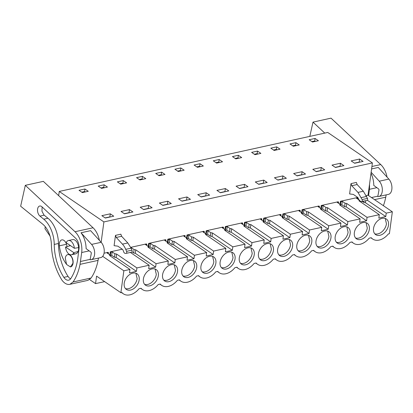 <?xml version="1.0" encoding="UTF-8"?>
<svg xmlns="http://www.w3.org/2000/svg" width="413" height="413" viewBox="0 0 413 413"><rect width="100%" height="100%" fill="white"/><g stroke="black" fill="none" stroke-linecap="round" stroke-linejoin="round"><path stroke-width="0.62" d="M372.402 162.929L327.741 132.449L59.235 191.441L103.895 221.92L372.402 162.929L368.04 195.21L392.35 211.802L389.387 233.722L388.37 233.944A14.785 10.16 -55.7 0 1 379.258 240.056L379.191 240.072A14.785 10.16 -55.7 0 1 372.681 239.034A14.785 10.16 -55.7 0 1 371.225 237.712L369.186 238.162A14.785 10.16 -55.7 0 1 360.043 244.279A14.785 10.16 -55.7 0 1 353.502 243.252A14.785 10.16 -55.7 0 1 352.046 241.925L350.007 242.374A14.785 10.16 -55.7 0 1 340.864 248.492A14.785 10.16 -55.7 0 1 334.324 247.464A14.785 10.16 -55.7 0 1 332.868 246.138L330.828 246.587A14.785 10.16 -55.7 0 1 321.686 252.704A14.785 10.16 -55.7 0 1 315.14 251.677A14.785 10.16 -55.7 0 1 313.689 250.355L311.65 250.799A14.785 10.16 -55.7 0 1 302.507 256.922A14.785 10.16 -55.7 0 1 295.961 255.89A14.785 10.16 -55.7 0 1 294.51 254.568L292.471 255.012A14.785 10.16 -55.7 0 1 283.328 261.135A14.785 10.16 -55.7 0 1 276.782 260.102A14.785 10.16 -55.7 0 1 275.332 258.781L273.292 259.23A14.785 10.16 -55.7 0 1 264.15 265.347A14.785 10.16 -55.7 0 1 257.604 264.32A14.785 10.16 -55.7 0 1 256.153 262.993L254.114 263.442A14.785 10.16 -55.7 0 1 244.971 269.56A14.785 10.16 -55.7 0 1 238.425 268.533A14.785 10.16 -55.7 0 1 236.974 267.206L234.935 267.655A14.785 10.16 -55.7 0 1 225.792 273.773A14.785 10.16 -55.7 0 1 219.246 272.745A14.785 10.16 -55.7 0 1 217.796 271.424L215.756 271.868A14.785 10.16 -55.7 0 1 206.614 277.99A14.785 10.16 -55.7 0 1 200.068 276.958A14.785 10.16 -55.7 0 1 198.612 275.636L196.578 276.085A14.785 10.16 -55.7 0 1 187.435 282.203A14.785 10.16 -55.7 0 1 180.889 281.17A14.785 10.16 -55.7 0 1 179.433 279.849L177.399 280.298A14.785 10.16 -55.7 0 1 168.256 286.415A14.785 10.16 -55.7 0 1 161.71 285.388A14.785 10.16 -55.7 0 1 160.254 284.061L158.22 284.511A14.785 10.16 -55.7 0 1 149.078 290.628A14.785 10.16 -55.7 0 1 142.531 289.601A14.785 10.16 -55.7 0 1 141.076 288.274L139.042 288.723A14.785 10.16 -55.7 0 1 129.894 294.846A14.785 10.16 -55.7 0 1 123.353 293.813A14.785 10.16 -55.7 0 1 121.897 292.492L120.88 292.714L123.843 270.794L129.961 269.446L129.496 272.89L136.44 271.362L116.125 257.495L114.437 257.211L111.691 255.337L110.328 255.637L109.822 255.291M50.009 236.05L44.976 228.694L45.244 226.706M102.687 256.354L123.843 270.794M101.144 242.271L103.895 221.92M58.667 195.669L59.235 191.441M89.301 279.348L95.558 283.617L96.57 276.121L120.88 292.714M95.558 283.617L104.628 281.625M359.609 159.041L351.169 160.9L354.633 163.264L363.073 161.406L359.609 159.041L359.196 162.087L354.442 163.13M315.067 138.438L318.418 140.725L315.465 141.375L312.512 142.02L309.161 139.739L315.067 138.438L314.727 140.983L315.341 141.401M171.281 203.547L167.817 201.183L159.382 203.036L162.846 205.4L171.281 203.547M219.174 159.506L213.268 160.807L216.613 163.089L222.524 161.793L219.174 159.506L218.828 162.051L219.442 162.469M199.995 163.724L203.341 166.005L197.435 167.306L194.089 165.019L199.995 163.724L199.649 166.263L200.264 166.682M206.175 192.752L209.639 195.117L201.203 196.97L197.739 194.606L206.175 192.752L205.767 195.793L201.007 196.841M180.817 167.936L184.162 170.218L178.256 171.519L174.911 169.232L180.817 167.936L180.471 170.476L181.085 170.894M263.716 180.114L267.18 182.479L258.739 184.332L255.275 181.968L263.716 180.114L263.303 183.155L258.548 184.198M238.353 155.293L241.703 157.58L238.75 158.231L235.792 158.876L232.447 156.594L238.353 155.293L238.012 157.838L238.621 158.256M302.073 171.684L305.537 174.049L297.097 175.902L293.633 173.537L302.073 171.684L301.66 174.725L296.906 175.773M321.252 167.471L324.716 169.836L316.275 171.689L312.811 169.325L321.252 167.471L320.839 170.512L316.084 171.555M340.431 163.259L343.895 165.623L335.454 167.477L331.99 165.112L340.431 163.259L340.018 166.3L335.263 167.342M295.889 142.655L289.983 143.951L293.333 146.238L299.239 144.937L295.889 142.655L295.548 145.195L296.162 145.613M276.71 146.868L280.06 149.15L274.155 150.451L270.804 148.164L276.71 146.868L276.369 149.408L276.984 149.826M282.895 175.897L286.359 178.261L277.918 180.114L274.454 177.75L282.895 175.897L282.482 178.937L277.727 179.985M257.531 151.081L260.882 153.368L254.971 154.663L251.625 152.376L257.531 151.081L257.191 153.621L257.805 154.044M236.097 186.18L239.561 188.545L248.001 186.691L244.537 184.327L236.097 186.18M161.638 172.149L164.983 174.436L159.077 175.731L155.732 173.445L161.638 172.149L161.292 174.694L161.906 175.112M190.46 199.329L186.996 196.965L178.561 198.823L182.025 201.188L190.46 199.329M104.102 184.792L107.447 187.074L101.541 188.374L98.191 186.087L104.102 184.792L103.756 187.332L104.37 187.75M132.924 211.972L129.46 209.608L121.024 211.461L124.489 213.826L132.924 211.972M123.281 180.579L126.626 182.861L120.72 184.162L117.369 181.875L123.281 180.579L122.935 183.119L123.549 183.537M142.459 176.361L145.804 178.648L142.852 179.299L139.899 179.944L136.548 177.662L142.459 176.361L142.113 178.906L142.728 179.325M140.203 207.249L143.667 209.613L152.103 207.76L148.639 205.395L140.203 207.249M84.923 189.004L79.012 190.3L82.363 192.587L88.268 191.291L84.923 189.004L84.577 191.544L81.748 192.169M225.359 188.54L228.823 190.904L220.382 192.757L216.918 190.393L225.359 188.54L224.946 191.58L220.191 192.628M110.281 213.82L113.745 216.185L105.31 218.038L101.841 215.674L110.281 213.82L109.868 216.861L105.114 217.909M130.4 252.446L149.139 265.234L136.904 267.923L116.59 254.057L114.902 253.773L112.155 251.894L110.792 252.193L110.271 251.842L122.284 249.204M130.73 247.346L146.331 243.918L146.847 244.274L145.49 244.573L148.236 246.447L148.004 247.155L168.318 261.021L167.854 264.459L174.797 262.936L154.483 249.07L152.795 248.786L150.048 246.907L148.685 247.206L148.179 246.86M148.634 243.412L165.51 239.705L166.026 240.061L164.668 240.361L167.415 242.235L167.182 242.942L187.497 256.809L175.262 259.493L154.947 245.632L153.259 245.343L150.513 243.469L149.15 243.768L148.634 243.412L148.221 246.437M167.812 239.199L184.688 235.493L185.205 235.844L183.847 236.143L186.593 238.022L186.361 238.729L206.676 252.591L194.44 255.28L174.126 241.414L172.438 241.13L169.691 239.256L168.328 239.555L167.812 239.199L167.399 242.224M186.991 234.987L203.867 231.28L204.389 231.631L203.026 231.93L205.772 233.804L205.54 234.512L225.854 248.378L213.619 251.068L193.305 237.201L191.617 236.917L188.87 235.043L187.507 235.343L186.991 234.987L186.578 238.012M206.17 230.774L223.046 227.062L223.567 227.418L222.204 227.718L224.951 229.592L224.718 230.299L245.038 244.166L232.798 246.855L212.483 232.989L210.795 232.705L208.049 230.826L206.686 231.125L206.17 230.774L205.762 233.799M225.348 226.556L242.224 222.85L242.746 223.206L241.383 223.505L244.129 225.379L243.897 226.087L264.217 239.953L251.976 242.637L231.662 228.776L229.974 228.487L227.227 226.613L225.865 226.913L225.348 226.556L224.94 229.587M244.527 222.344L261.403 218.637L261.925 218.993L260.562 219.293L263.308 221.167L263.076 221.874L283.395 235.735L271.155 238.425L250.841 224.564L249.153 224.274L246.406 222.4L245.043 222.7L244.527 222.344L244.119 225.369M263.706 218.131L280.582 214.424L281.103 214.775L279.74 215.075L282.487 216.954L282.255 217.661L302.574 231.523L290.339 234.212L270.019 220.346L268.336 220.062L265.585 218.188L264.227 218.487L263.706 218.131L263.298 221.156M282.884 213.919L299.761 210.212L300.282 210.563L298.919 210.862L301.666 212.736L301.438 213.444L321.753 227.31L309.518 230L289.198 216.133L287.515 215.849L284.764 213.97L283.406 214.27L282.884 213.919L282.477 216.944M302.063 209.706L318.939 205.994L319.461 206.35L318.098 206.65L320.844 208.524L320.617 209.231L340.931 223.097L328.696 225.787L308.377 211.921L306.694 211.632L303.942 209.758L302.584 210.057L302.063 209.706L301.655 212.731M321.242 205.488L338.118 201.781L338.639 202.138L337.276 202.437L340.023 204.311L339.796 205.018L360.11 218.885L347.875 221.569L327.555 207.708L325.872 207.419L323.126 205.545L321.763 205.844L321.242 205.488L320.834 208.513M340.42 201.276L357.302 197.569L357.818 197.92L356.455 198.219L359.207 200.099L358.974 200.806L379.289 214.667L367.054 217.357L346.739 203.49L345.051 203.206L342.305 201.332L340.942 201.632L340.42 201.276L340.013 204.301M366.248 195.602L368.04 195.21M104.05 253.21L107.974 252.348L108.49 252.699L107.127 252.999L109.879 254.873L109.646 255.585L129.961 269.446M110.271 251.842L109.863 254.867M349.605 193.934L350.998 183.62L356.367 182.438L357.137 184.539L363.337 191.219L367.472 198.405C367.823 199.556 367.658 200.238 366.987 200.455L360.786 201.647L359.202 200.093L357.777 197.44L353.352 194.42L349.605 193.934M115.48 235.364L114.086 245.678L117.834 246.163L122.258 249.184A2.426 1.425 -102.4 0 1 123.203 250.526L123.683 251.837A2.426 1.425 -102.4 0 0 125.268 253.391L126.094 253.381A1.456 0.857 -102.4 0 0 126.197 253.37A1.456 0.857 -102.4 0 0 126.584 251.331L125.733 249.349A14.553 8.544 -102.4 0 0 122.449 244.14L116.249 237.465L115.48 235.364L120.849 234.186L121.618 236.282L127.818 242.963L131.102 248.167L125.733 249.349M367.374 200.274L386.232 213.144L392.35 211.802M386.232 213.144L385.768 216.582L378.824 218.11L379.289 214.667M367.054 217.357L366.589 220.8L359.646 222.323L360.11 218.885M347.875 221.569L347.41 225.013L340.467 226.536L340.931 223.097M328.696 225.787L328.232 229.225L321.288 230.748L321.753 227.31M309.518 230L309.053 233.438L302.11 234.966L302.574 231.523M290.339 234.212L289.869 237.651L282.931 239.179L283.395 235.735M271.155 238.425L270.691 241.868L263.752 243.391L264.217 239.953M251.976 242.637L251.512 246.081L244.568 247.604L245.038 244.166M232.798 246.855L232.333 250.293L225.39 251.822L225.854 248.378M213.619 251.068L213.154 254.506L206.211 256.034L206.676 252.591M194.44 255.28L193.976 258.724L187.032 260.247L187.497 256.809M175.262 259.493L174.797 262.936M149.139 265.234L148.675 268.672L155.618 267.149L156.083 263.711L168.318 261.021M136.904 267.923L136.44 271.362M388.494 225.178A9.458 6.5 -55.7 0 1 383.383 233.629A9.458 6.5 -55.7 0 1 375.68 234.636A9.458 6.5 -55.7 0 1 373.533 228.466A9.458 6.5 -55.7 0 1 378.644 220.015A9.458 6.5 -55.7 0 1 386.346 219.009A9.458 6.5 -55.7 0 1 388.494 225.178M296.818 245.322A9.458 6.5 -55.7 0 1 301.929 236.871A9.458 6.5 -55.7 0 1 309.631 235.864A9.458 6.5 -55.7 0 1 311.779 242.033A9.458 6.5 -55.7 0 1 306.668 250.484A9.458 6.5 -55.7 0 1 298.966 251.491A9.458 6.5 -55.7 0 1 296.818 245.322M335.175 236.892A9.458 6.5 -55.7 0 1 340.286 228.441A9.458 6.5 -55.7 0 1 347.989 227.434A9.458 6.5 -55.7 0 1 350.136 233.608A9.458 6.5 -55.7 0 1 345.025 242.059A9.458 6.5 -55.7 0 1 337.323 243.066A9.458 6.5 -55.7 0 1 335.175 236.892M196.702 267.314A9.458 6.5 -55.7 0 1 191.591 275.765A9.458 6.5 -55.7 0 1 183.893 276.772A9.458 6.5 -55.7 0 1 181.746 270.603A9.458 6.5 -55.7 0 1 186.857 262.152A9.458 6.5 -55.7 0 1 194.554 261.145A9.458 6.5 -55.7 0 1 196.702 267.314M200.924 266.39A9.458 6.5 -55.7 0 1 206.035 257.939A9.458 6.5 -55.7 0 1 213.733 256.932A9.458 6.5 -55.7 0 1 215.88 263.102A9.458 6.5 -55.7 0 1 210.769 271.553A9.458 6.5 -55.7 0 1 203.072 272.559A9.458 6.5 -55.7 0 1 200.924 266.39M177.523 271.532A9.458 6.5 -55.7 0 1 172.412 279.983A9.458 6.5 -55.7 0 1 164.71 280.99A9.458 6.5 -55.7 0 1 162.567 274.815A9.458 6.5 -55.7 0 1 167.678 266.364A9.458 6.5 -55.7 0 1 175.375 265.358A9.458 6.5 -55.7 0 1 177.523 271.532M273.421 250.464A9.458 6.5 -55.7 0 1 268.311 258.915A9.458 6.5 -55.7 0 1 260.608 259.916A9.458 6.5 -55.7 0 1 258.461 253.747A9.458 6.5 -55.7 0 1 263.571 245.296A9.458 6.5 -55.7 0 1 271.274 244.289A9.458 6.5 -55.7 0 1 273.421 250.464M369.315 229.391A9.458 6.5 -55.7 0 1 364.204 237.842A9.458 6.5 -55.7 0 1 356.502 238.848A9.458 6.5 -55.7 0 1 354.354 232.679A9.458 6.5 -55.7 0 1 359.465 224.228A9.458 6.5 -55.7 0 1 367.167 223.221A9.458 6.5 -55.7 0 1 369.315 229.391M158.344 275.745A9.458 6.5 -55.7 0 1 153.233 284.196A9.458 6.5 -55.7 0 1 145.531 285.202A9.458 6.5 -55.7 0 1 143.383 279.033A9.458 6.5 -55.7 0 1 148.494 270.582A9.458 6.5 -55.7 0 1 156.197 269.575A9.458 6.5 -55.7 0 1 158.344 275.745M139.166 279.957A9.458 6.5 -55.7 0 1 134.055 288.408A9.458 6.5 -55.7 0 1 126.352 289.415A9.458 6.5 -55.7 0 1 124.205 283.246A9.458 6.5 -55.7 0 1 129.315 274.795A9.458 6.5 -55.7 0 1 137.018 273.788A9.458 6.5 -55.7 0 1 139.166 279.957M220.103 262.178A9.458 6.5 -55.7 0 1 225.214 253.727A9.458 6.5 -55.7 0 1 232.917 252.72A9.458 6.5 -55.7 0 1 235.059 258.889A9.458 6.5 -55.7 0 1 229.948 267.34A9.458 6.5 -55.7 0 1 222.251 268.347A9.458 6.5 -55.7 0 1 220.103 262.178M330.958 237.821A9.458 6.5 -55.7 0 1 325.847 246.272A9.458 6.5 -55.7 0 1 318.144 247.279A9.458 6.5 -55.7 0 1 315.997 241.109A9.458 6.5 -55.7 0 1 321.108 232.658A9.458 6.5 -55.7 0 1 328.81 231.652A9.458 6.5 -55.7 0 1 330.958 237.821M254.243 254.676A9.458 6.5 -55.7 0 1 249.132 263.127A9.458 6.5 -55.7 0 1 241.429 264.134A9.458 6.5 -55.7 0 1 239.282 257.96A9.458 6.5 -55.7 0 1 244.393 249.514A9.458 6.5 -55.7 0 1 252.095 248.507A9.458 6.5 -55.7 0 1 254.243 254.676M277.639 249.535A9.458 6.5 -55.7 0 1 282.75 241.084A9.458 6.5 -55.7 0 1 290.453 240.077A9.458 6.5 -55.7 0 1 292.6 246.246A9.458 6.5 -55.7 0 1 287.489 254.697A9.458 6.5 -55.7 0 1 279.787 255.704A9.458 6.5 -55.7 0 1 277.639 249.535M73.788 252.632L65.553 247.01A7.279 4.275 77.6 0 0 71.526 254.754A7.279 4.275 77.6 0 0 73.788 252.632L78.088 251.522M65.553 247.01L70.484 245.632M74.376 248.285L66.142 242.668A7.279 4.275 77.6 0 1 68.403 240.542A7.279 4.275 77.6 0 1 74.376 248.285L78.615 247.609M65.29 258.192A6.309 3.702 77.6 0 1 67.722 254.62A6.309 3.702 77.6 0 1 71.583 257.092A6.309 3.702 77.6 0 1 72.864 263.36L70.432 266.937L66.576 264.459L65.29 258.192M311.898 141.602L314.727 140.983M312.197 141.535L312.811 141.953M196.82 166.883L199.649 166.263M197.125 166.821L197.739 167.239M177.946 171.034L178.561 171.452M177.642 171.101L180.471 170.476M216.304 162.603L216.918 163.027M215.999 162.67L218.828 162.051M235.482 158.391L236.097 158.809M235.178 158.458L238.012 157.838M292.719 145.815L295.548 145.195M293.018 145.748L293.633 146.171M273.54 150.033L276.369 149.408M273.84 149.965L274.454 150.384M254.661 154.178L255.275 154.596M254.356 154.245L257.191 153.621M158.768 175.246L159.382 175.664M158.463 175.313L161.292 174.694M139.589 179.459L140.203 179.877M139.284 179.526L142.113 178.906M101.231 187.889L101.846 188.307M100.927 187.956L103.756 187.332M120.41 183.671L121.024 184.095M120.106 183.739L122.935 183.119M82.053 192.102L82.667 192.52M85.192 191.968L84.577 191.544M167.817 201.183L167.41 204.223L162.65 205.266M244.537 184.327L244.124 187.368L239.37 188.411M186.996 196.965L186.588 200.011L181.828 201.054M129.46 209.608L129.052 212.649L124.292 213.697M148.639 205.395L148.231 208.436L143.471 209.479M155.618 267.149L135.304 253.283L133.616 252.999L131.964 251.873M156.083 263.711L135.769 249.844L134.08 249.555L131.334 247.681L130.926 247.774M146.847 244.274L146.698 245.399M149.15 243.768L148.685 247.206M166.026 240.061L165.876 241.187M193.976 258.724L173.661 244.857L171.973 244.568L169.227 242.694L167.864 242.994L167.358 242.648M168.328 239.555L167.864 242.994M185.205 235.844L185.055 236.969M213.154 254.506L192.84 240.645L191.152 240.356L188.405 238.482L187.043 238.781L186.537 238.435M187.507 235.343L187.043 238.781M204.389 231.631L204.234 232.756M232.333 250.293L212.019 236.427L210.331 236.143L207.584 234.269L206.221 234.569L205.715 234.223M206.686 231.125L206.221 234.569M223.567 227.418L223.412 228.544M251.512 246.081L231.197 232.214L229.509 231.93L226.763 230.056L225.4 230.356L224.894 230.01M225.865 226.913L225.4 230.356M242.746 223.206L242.591 224.331M270.691 241.868L250.376 228.002L248.688 227.718L245.941 225.839L244.579 226.138L244.073 225.792M245.043 222.7L244.579 226.138M261.925 218.993L261.77 220.114M289.869 237.651L269.555 223.789L267.867 223.5L265.12 221.626L263.757 221.926L263.251 221.58M264.227 218.487L263.757 221.926M281.103 214.775L280.948 215.901M309.053 233.438L288.733 219.577L287.045 219.288L284.299 217.414L282.941 217.713L282.43 217.367M283.406 214.27L282.941 217.713M300.282 210.563L300.127 211.688M328.232 229.225L307.912 215.359L306.229 215.075L303.478 213.201L302.12 213.5L301.609 213.154M302.584 210.057L302.12 213.5M319.461 206.35L319.311 207.476M347.41 225.013L327.091 211.146L325.408 210.862L322.656 208.983L321.299 209.283L320.793 208.937M321.763 205.844L321.299 209.283M338.639 202.138L338.49 203.263M366.589 220.8L346.27 206.934L344.587 206.645L341.84 204.771L340.477 205.07L339.971 204.724M340.942 201.632L340.477 205.07M357.818 197.92L357.668 199.045M385.768 216.582L365.453 202.721L363.765 202.432L362.366 201.482M359.542 200.78L359.15 200.511M108.49 252.699L108.34 253.825M110.792 252.193L110.328 255.637M350.998 183.62L351.768 185.721L357.968 192.396L362.103 199.587C362.454 200.733 362.289 201.415 361.612 201.637M351.768 185.721L357.137 184.539M126.197 253.37L131.468 252.198C132.139 251.982 132.305 251.3 131.953 250.154L131.102 248.167M116.249 237.465L121.618 236.282M363.941 201.136L363.765 202.432M365.717 200.744L365.453 202.721M346.739 203.49L346.27 206.934M327.555 207.708L327.091 211.146M308.377 211.921L307.912 215.359M289.198 216.133L288.733 219.577M270.019 220.346L269.555 223.789M250.841 224.564L250.376 228.002M231.662 228.776L231.197 232.214M212.483 232.989L212.019 236.427M193.305 237.201L192.84 240.645M174.126 241.414L173.661 244.857M154.947 245.632L154.483 249.07M135.769 249.844L135.304 253.283M116.59 254.057L116.125 257.495M374.761 233.799A9.458 6.5 124.3 0 0 386.454 223.789L385.226 218.456M298.041 250.655A9.458 6.5 124.3 0 0 309.74 240.645L308.511 235.307M336.399 242.224A9.458 6.5 124.3 0 0 348.097 232.214L346.868 226.882M182.969 275.936A9.458 6.5 124.3 0 0 194.668 265.926L193.434 260.593M202.148 271.723A9.458 6.5 124.3 0 0 213.846 261.713L212.612 256.375M163.791 280.148A9.458 6.5 124.3 0 0 175.489 270.138L174.255 264.805M259.684 259.08A9.458 6.5 124.3 0 0 271.382 249.07L270.154 243.737M355.583 238.012A9.458 6.5 124.3 0 0 367.276 228.002L366.047 222.669M144.612 284.366A9.458 6.5 124.3 0 0 156.305 274.351L155.076 269.018M125.433 288.579A9.458 6.5 124.3 0 0 137.126 278.569L135.898 273.23M221.327 267.51A9.458 6.5 124.3 0 0 233.025 257.5L231.791 252.162M317.22 246.442A9.458 6.5 124.3 0 0 328.918 236.432L327.69 231.094M240.505 263.293A9.458 6.5 124.3 0 0 252.204 253.283L250.97 247.95M278.863 254.867A9.458 6.5 124.3 0 0 290.561 244.857L289.332 239.525M109.879 254.873L109.77 255.668M112.155 251.894L111.691 255.337M114.902 253.773L114.437 257.211M134.08 249.555L133.616 252.999M131.334 247.681L131.226 248.461M148.236 246.447L148.128 247.237M153.259 245.343L152.795 248.786M150.513 243.469L150.048 246.907M167.415 242.235L167.306 243.025M172.438 241.13L171.973 244.568M169.691 239.256L169.227 242.694M186.593 238.022L186.485 238.812M191.617 236.917L191.152 240.356M188.87 235.043L188.405 238.482M205.772 233.804L205.664 234.599M210.795 232.705L210.331 236.143M208.049 230.826L207.584 234.269M224.951 229.592L224.842 230.387M229.974 228.487L229.509 231.93M227.227 226.613L226.763 230.056M244.129 225.379L244.021 226.169M249.153 224.274L248.688 227.718M246.406 222.4L245.941 225.839M263.308 221.167L263.2 221.957M268.336 220.062L267.867 223.5M265.585 218.188L265.12 221.626M282.487 216.954L282.384 217.744M287.515 215.849L287.045 219.288M284.764 213.97L284.299 217.414M301.666 212.736L301.562 213.531M306.694 211.632L306.229 215.075M303.942 209.758L303.478 213.201M320.844 208.524L320.741 209.319M325.872 207.419L325.408 210.862M323.126 205.545L322.656 208.983M340.023 204.311L339.92 205.101M345.051 203.206L344.587 206.645M342.305 201.332L341.84 204.771M359.207 200.099L359.098 200.888M387.074 177.125A16.979 9.969 -102.4 0 0 380.734 164.565L371.922 166.501M376.873 187.667L369.377 189.314A16.979 9.969 -102.4 0 0 369.49 184.466M371.592 168.927L378.287 167.456L388.86 179.097L379.268 181.204A8.73 5.126 77.6 0 1 382.345 190.243A8.73 5.126 77.6 0 1 378.876 196.48A8.73 5.126 77.6 0 1 377.802 196.526L378.964 190.186A0.971 0.568 77.6 0 0 378.525 188.875L373.78 185.416A16.979 9.969 -102.4 0 0 370.998 173.315M369.377 189.314L368.582 195.581M377.869 196.16L371.488 197.564M309.812 136.388L312.997 122.119L331.03 118.154L380.734 164.565M386.165 194.879L385.752 197.182L374.539 199.644M383.398 205.689A55.791 32.751 -102.4 0 0 385.752 197.182M312.997 122.119L324.768 133.105M379.268 181.204L371.142 172.257M388.86 179.097A8.73 5.126 77.6 0 1 391.932 188.137A8.73 5.126 77.6 0 1 388.463 194.373L378.876 196.48M99.383 240.33A16.979 9.969 -102.4 0 0 93.049 227.769L75.016 231.729A16.979 9.969 -102.4 0 1 81.691 252.519L80.034 264.351A55.791 32.751 77.6 0 1 73.055 281.981L69.947 284.299A14.295 8.389 77.6 0 1 69.782 284.34A14.295 8.389 77.6 0 1 61.568 279.575L60.092 276.942A43.659 25.632 77.6 0 1 51.377 244.486A19.406 11.394 77.6 0 0 42.761 224.192L20.65 206.221L25.312 185.323L75.016 231.729M86.095 248.621A16.979 9.969 -102.4 0 0 81.01 232.767L90.602 230.661L101.175 242.302A8.73 5.126 77.6 0 1 104.246 251.347A8.73 5.126 77.6 0 1 100.777 257.578L91.19 259.684A8.73 5.126 77.6 0 1 90.117 259.731L91.278 253.391A0.971 0.568 77.6 0 0 90.839 252.08L86.095 248.621M90.184 259.364L80.556 261.481M25.312 185.323L43.344 181.364L93.049 227.769M98.48 258.084L98.062 260.386L80.034 264.351M87.644 280.412A14.295 8.389 -102.4 0 0 87.809 280.381A14.295 8.389 -102.4 0 0 87.979 280.339L91.082 278.021A55.791 32.751 -102.4 0 0 98.062 260.386M63.86 277.355A38.972 22.88 77.6 0 1 54.232 244.434A23.608 13.861 77.6 0 0 43.742 219.184L39.953 216.102A5.488 3.221 77.6 0 1 39.731 215.911A5.488 3.221 77.6 0 1 37.516 210.181A5.488 3.221 77.6 0 1 39.694 206.025A5.488 3.221 77.6 0 1 42.018 206.856L75.625 238.234A8.601 5.049 77.6 0 1 79.007 248.765L77.629 259.612A55.791 32.751 77.6 0 1 70.783 278.574A8.27 4.853 77.6 0 1 68.651 280.174A8.27 4.853 77.6 0 1 63.86 277.355L68.078 276.431A8.27 4.853 -102.4 0 0 70.577 278.868M101.175 242.302L91.583 244.408A8.73 5.126 77.6 0 1 94.654 253.453A8.73 5.126 77.6 0 1 91.19 259.684M91.583 244.408L81.01 232.767M91.082 278.021L73.055 281.981M87.979 280.339L69.947 284.299M42.111 206.944L41.966 211.224L43.948 214.982L47.96 218.255A23.608 13.861 -102.4 0 1 58.45 243.505A38.972 22.88 -102.4 0 0 68.078 276.431M68.403 240.542L72.621 239.612A7.279 4.275 77.6 0 1 77.076 242.472A7.279 4.275 77.6 0 1 78.553 249.7A7.279 4.275 77.6 0 1 75.744 253.83A7.279 4.275 77.6 0 1 73.421 253.319M69.756 245.833A7.279 4.275 77.6 0 1 69.73 245.115M66.343 264.046A24.651 14.47 77.6 0 1 59.374 245.823A6.309 3.702 77.6 0 1 61.811 239.891A6.309 3.702 77.6 0 1 66.952 246.282A12.039 7.067 77.6 0 0 66.994 246.607M70.432 266.937L70.623 266.896A6.309 3.702 77.6 0 0 73.127 262.436A6.309 3.702 77.6 0 0 70.959 255.915A12.039 7.067 77.6 0 1 69.952 254.62M44.031 225.348L44.774 226.148M357.968 192.396L363.337 191.219M361.251 197.605L366.62 196.423M362.103 199.587L367.472 198.405M122.449 244.14L127.818 242.963M131.953 250.154L126.584 251.331M89.182 250.877L81.691 252.519M58.45 243.505L54.232 244.434M47.96 218.255L43.742 219.184M44.17 215.178L39.953 216.102M66.508 244.253L59.374 245.823M71.526 254.754L75.744 253.83M67.722 254.62L69.26 254.279M370.859 237.795L372.681 239.034M121.53 292.569L123.353 293.813M351.68 242.008L353.502 243.252M332.501 246.22L334.324 247.464M313.322 250.433L315.14 251.677M294.144 254.645L295.961 255.89M274.965 258.863L276.782 260.102M255.781 263.076L257.604 264.32M236.603 267.288L238.425 268.533M217.424 271.501L219.246 272.745M198.245 275.714L200.068 276.958M179.066 279.931L180.889 281.17M159.888 284.144L161.71 285.388M140.709 288.357L142.531 289.601M87.809 280.381L69.782 284.34"/></g></svg>
